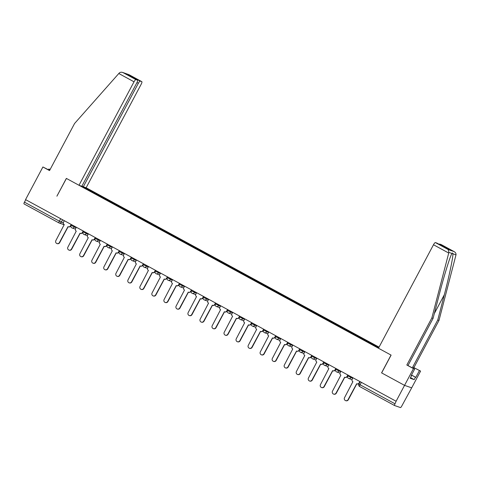 <?xml version="1.0" encoding="UTF-8"?>
<svg xmlns="http://www.w3.org/2000/svg" width="480" height="480" viewBox="0 0 480 480"><rect width="100%" height="100%" fill="white"/><g stroke="black" fill="none" stroke-linecap="round" stroke-linejoin="round"><path stroke-width="0.72" d="M379.05 347.136L86.142 187.752L141.168 84.264A2.712 0.654 118.6 0 0 141.84 81.666A2.712 0.654 118.6 0 0 141.816 81.66L140.232 81.108A2.712 0.654 118.6 0 0 138.336 83.286L136.974 82.548M381.648 372.912L391.11 355.116L378.468 348.234L433.488 244.752A2.712 0.654 -61.4 0 1 435.384 242.574L448.224 249.564L448.896 252.396L431.856 317.934L406.83 365.01L413.46 368.616L404.55 385.368L381.57 372.87L404.55 385.368L411.69 387.84L401.724 406.122A1.806 0.432 118.6 0 1 400.458 407.568L394.566 405.534A1.806 0.432 118.6 0 0 394.566 405.534L359.622 386.52A1.806 0.432 -61.4 0 1 360.072 384.786L394.998 403.794A1.806 0.432 118.6 0 0 394.554 405.528M49.638 170.394L42.906 166.974L25.554 199.608L396.108 401.25L404.55 385.368L411.69 387.84L420.6 371.088L412.74 367.05L420.6 371.088M381.57 372.87L391.032 355.074L66.432 178.44L56.898 196.194L66.354 178.398L79.002 185.28L134.022 81.798L118.806 73.518L119.262 73.02C120.312 72.114 121.584 71.982 123.084 72.636L135.924 79.62A2.712 0.654 118.6 0 0 134.022 81.798M58.914 222.882L24.018 203.892A1.806 0.432 -61.4 0 1 24 203.886A1.806 0.432 -61.4 0 1 24.45 202.152L59.376 221.16L63.324 222.828M25.746 199.71L24.45 202.152M394.998 403.794L396.108 401.25M378.612 347.958L80.826 185.91M84.324 187.122L86.25 188.166L85.782 188.706M378.942 347.346L86.25 188.166M86.37 189.024L86.736 188.34M352.98 377.778L352.2 379.248A1.806 1.752 -70.9 0 0 352.89 381.684L344.52 397.704A2.082 2.016 -70.9 0 0 345.618 400.632A2.082 2.016 -70.9 0 0 348.066 399.63L356.67 383.736A1.806 1.752 -70.9 0 0 359.058 382.98L359.328 383.076A1.806 1.752 109.1 0 1 357.198 383.946L356.928 383.85M360.09 381.648L359.328 383.076M356.808 383.802L348.342 399.726A2.082 2.016 109.1 0 1 345.888 400.728L345.618 400.632M359.838 381.516L359.058 382.98M340.95 371.232L340.17 372.702A1.806 1.752 -70.9 0 0 340.866 375.138L332.496 391.158A2.082 2.016 -70.9 0 0 333.588 394.086A2.082 2.016 -70.9 0 0 336.042 393.084L344.64 377.19A1.806 1.752 -70.9 0 0 347.034 376.434L347.304 376.53A1.806 1.752 109.1 0 1 345.168 377.4L344.898 377.304M348.06 375.102L347.304 376.53M344.778 377.256L336.312 393.18A2.082 2.016 109.1 0 1 333.858 394.182L333.588 394.086M347.814 374.97L347.034 376.434M328.92 364.686L328.14 366.156A1.806 1.752 -70.9 0 0 328.836 368.592L320.466 384.612A2.082 2.016 -70.9 0 0 321.558 387.54A2.082 2.016 -70.9 0 0 324.012 386.538L332.616 370.644A1.806 1.752 -70.9 0 0 335.004 369.888L335.274 369.984A1.806 1.752 109.1 0 1 333.144 370.854L332.868 370.758M336.03 368.556L335.274 369.984M332.748 370.716L324.282 386.634A2.082 2.016 109.1 0 1 321.828 387.636L321.558 387.54M335.784 368.424L335.004 369.888M412.74 367.05L437.772 319.98L438.996 320.406L456 254.85C456.156 253.494 455.526 252.414 454.116 251.598L441.276 244.614A2.712 0.654 -61.4 0 1 441.3 244.626A2.712 0.654 -61.4 0 1 441.324 244.638M437.772 319.98L444.318 294.762C449.034 276.876 453.306 256.488 452.898 253.782C452.724 252.912 452.424 252.81 451.992 253.464L451.77 253.86M438.996 320.406L413.97 367.476M435.384 242.574L436.968 243.126A2.712 0.654 -61.4 0 1 436.992 243.132A2.712 0.654 -61.4 0 1 437.016 243.15M411.15 375.69L411.456 375.858L410.184 378.252L414.204 379.638L415.476 377.25L411.48 375.072M411.456 375.858L411.126 375.744L414.684 369.042L413.46 368.616M411.504 375.024L415.806 377.364L419.37 370.662M415.806 377.364L415.476 377.25M406.83 365.01L414.684 369.042M431.856 317.934L433.086 318.36L408.054 365.43M448.896 252.396L451.992 253.464C450.366 255.468 444.216 275.214 439.632 293.148L433.086 318.36M439.17 244.32A2.712 0.654 -61.4 0 1 439.698 244.068L441.276 244.614M414.204 379.638L410.514 377.634M446.082 248.082L436.968 243.126L446.154 248.118M439.698 244.068L448.95 249.102L446.046 248.064M441.3 244.626L454.23 251.658L448.224 249.564M118.806 73.518L74.568 123.51L49.536 170.586L42.906 166.974M86.142 187.752L83.31 186.768L138.336 83.286M48.438 169.74L48.822 169.02L50.124 169.482M50.022 169.674L48.822 169.02M79.002 185.28L81.834 186.258L136.854 82.776A2.712 0.654 118.6 0 0 137.526 80.178A2.712 0.654 118.6 0 0 137.502 80.166L135.924 79.62M81.954 186.03L83.31 186.768M131.682 76.998L130.98 76.074L140.232 81.108M137.502 80.166L128.484 75.258M128.976 74.67L122.598 72.432L128.976 74.67L141.816 81.66M316.896 358.146L316.116 359.61A1.806 1.752 -70.9 0 0 316.806 362.046L308.436 378.066A2.082 2.016 -70.9 0 0 309.534 380.994A2.082 2.016 -70.9 0 0 311.988 379.998L320.586 364.104A1.806 1.752 -70.9 0 0 322.974 363.342L323.244 363.438A1.806 1.752 109.1 0 1 321.114 364.308L320.844 364.218M324.006 362.01L323.244 363.438M320.724 364.17L312.258 380.088A2.082 2.016 109.1 0 1 309.804 381.09L309.534 380.994M323.754 361.878L322.974 363.342M304.866 351.6L304.086 353.064A1.806 1.752 -70.9 0 0 304.782 355.5L296.412 371.52A2.082 2.016 -70.9 0 0 297.504 374.454A2.082 2.016 -70.9 0 0 299.958 373.452L308.556 357.558A1.806 1.752 -70.9 0 0 310.95 356.802L311.22 356.892A1.806 1.752 109.1 0 1 309.084 357.762L308.814 357.672M311.976 355.47L311.22 356.892M308.694 357.624L300.228 373.542A2.082 2.016 109.1 0 1 297.774 374.544L297.504 374.454M311.73 355.332L310.95 356.802M292.836 345.054L292.056 346.518A1.806 1.752 -70.9 0 0 292.752 348.954L284.382 364.974A2.082 2.016 -70.9 0 0 285.474 367.908A2.082 2.016 -70.9 0 0 287.928 366.906L296.532 351.012A1.806 1.752 -70.9 0 0 298.92 350.256L299.19 350.346A1.806 1.752 109.1 0 1 297.06 351.216L296.784 351.126M299.946 348.924L299.19 350.346M296.664 351.078L288.198 367.002A2.082 2.016 109.1 0 1 285.744 367.998L285.474 367.908M299.7 348.786L298.92 350.256M280.812 338.508L280.032 339.978A1.806 1.752 -70.9 0 0 280.722 342.408L272.352 358.428A2.082 2.016 -70.9 0 0 273.45 361.362A2.082 2.016 -70.9 0 0 275.904 360.36L284.502 344.466A1.806 1.752 -70.9 0 0 286.89 343.71L287.16 343.806A1.806 1.752 109.1 0 1 285.03 344.676L284.76 344.58M287.922 342.378L287.16 343.806M284.64 344.532L276.174 360.456A2.082 2.016 109.1 0 1 273.72 361.452L273.45 361.362M287.67 342.24L286.89 343.71M268.782 331.962L268.002 333.432A1.806 1.752 -70.9 0 0 268.698 335.868L260.328 351.888A2.082 2.016 -70.9 0 0 261.42 354.816A2.082 2.016 -70.9 0 0 263.874 353.814L272.472 337.92A1.806 1.752 -70.9 0 0 274.866 337.164L275.136 337.26A1.806 1.752 109.1 0 1 273 338.13L272.73 338.034M275.892 335.832L275.136 337.26M272.61 337.986L264.144 353.91A2.082 2.016 109.1 0 1 261.69 354.912L261.42 354.816M275.646 335.7L274.866 337.164M256.752 325.416L255.972 326.886A1.806 1.752 -70.9 0 0 256.668 329.322L248.298 345.342A2.082 2.016 -70.9 0 0 249.39 348.27A2.082 2.016 -70.9 0 0 251.844 347.268L260.448 331.374A1.806 1.752 -70.9 0 0 262.836 330.618L263.106 330.714A1.806 1.752 109.1 0 1 260.976 331.584L260.706 331.488M263.862 329.286L263.106 330.714M260.58 331.44L252.114 347.364A2.082 2.016 109.1 0 1 249.666 348.366L249.39 348.27M263.616 329.154L262.836 330.618M244.728 318.87L243.948 320.34A1.806 1.752 -70.9 0 0 244.638 322.776L236.268 338.796A2.082 2.016 -70.9 0 0 237.366 341.724A2.082 2.016 -70.9 0 0 239.82 340.728L248.418 324.828A1.806 1.752 -70.9 0 0 250.806 324.072L251.082 324.168A1.806 1.752 109.1 0 1 248.946 325.038L248.676 324.942M251.838 322.74L251.082 324.168M248.556 324.9L240.09 340.818A2.082 2.016 109.1 0 1 237.636 341.82L237.366 341.724M251.586 322.608L250.806 324.072M232.698 312.33L231.918 313.794A1.806 1.752 -70.9 0 0 232.614 316.23L224.244 332.25A2.082 2.016 -70.9 0 0 225.336 335.178A2.082 2.016 -70.9 0 0 227.79 334.182L236.388 318.288A1.806 1.752 -70.9 0 0 238.782 317.532L239.052 317.622A1.806 1.752 109.1 0 1 236.916 318.492L236.646 318.402M239.808 316.2L239.052 317.622M236.526 318.354L228.06 334.272A2.082 2.016 109.1 0 1 225.606 335.274L225.336 335.178M239.562 316.062L238.782 317.532M220.668 305.784L219.888 307.248A1.806 1.752 -70.9 0 0 220.584 309.684L212.214 325.704A2.082 2.016 -70.9 0 0 213.306 328.638A2.082 2.016 -70.9 0 0 215.76 327.636L224.364 311.742A1.806 1.752 -70.9 0 0 226.752 310.986L227.022 311.076A1.806 1.752 109.1 0 1 224.892 311.946L224.622 311.856M227.784 309.654L227.022 311.076M224.496 311.808L216.03 327.726A2.082 2.016 109.1 0 1 213.582 328.728L213.306 328.638M227.532 309.516L226.752 310.986M208.644 299.238L207.864 300.702A1.806 1.752 -70.9 0 0 208.554 303.138L200.19 319.158A2.082 2.016 -70.9 0 0 201.282 322.092A2.082 2.016 -70.9 0 0 203.736 321.09L212.334 305.196A1.806 1.752 -70.9 0 0 214.722 304.44L214.998 304.53A1.806 1.752 109.1 0 1 212.862 305.4L212.592 305.31M215.754 303.108L214.998 304.53M212.472 305.262L204.006 321.186A2.082 2.016 109.1 0 1 201.552 322.182L201.282 322.092M215.502 302.97L214.722 304.44M196.614 292.692L195.834 294.162A1.806 1.752 -70.9 0 0 196.53 296.592L188.16 312.612A2.082 2.016 -70.9 0 0 189.252 315.546A2.082 2.016 -70.9 0 0 191.706 314.544L200.304 298.65A1.806 1.752 -70.9 0 0 202.698 297.894L202.968 297.99A1.806 1.752 109.1 0 1 200.832 298.86L200.562 298.764M203.724 296.562L202.968 297.99M200.442 298.716L191.976 314.64A2.082 2.016 109.1 0 1 189.522 315.636L189.252 315.546M203.478 296.424L202.698 297.894M184.584 286.146L183.804 287.616A1.806 1.752 -70.9 0 0 184.5 290.052L176.13 306.072A2.082 2.016 -70.9 0 0 177.228 309A2.082 2.016 -70.9 0 0 179.676 307.998L188.28 292.104A1.806 1.752 -70.9 0 0 190.668 291.348L190.938 291.444A1.806 1.752 109.1 0 1 188.808 292.314L188.538 292.218M191.7 290.016L190.938 291.444M188.412 292.17L179.946 308.094A2.082 2.016 109.1 0 1 177.498 309.096L177.228 309M191.448 289.884L190.668 291.348M172.56 279.6L171.78 281.07A1.806 1.752 -70.9 0 0 172.47 283.506L164.106 299.526A2.082 2.016 -70.9 0 0 165.198 302.454A2.082 2.016 -70.9 0 0 167.652 301.452L176.25 285.558A1.806 1.752 -70.9 0 0 178.638 284.802L178.914 284.898A1.806 1.752 109.1 0 1 176.778 285.768L176.508 285.672M179.67 283.47L178.914 284.898M176.388 285.624L167.922 301.548A2.082 2.016 109.1 0 1 165.468 302.55L165.198 302.454M179.424 283.338L178.638 284.802M160.53 273.06L159.75 274.524A1.806 1.752 -70.9 0 0 160.446 276.96L152.076 292.98A2.082 2.016 -70.9 0 0 153.168 295.908A2.082 2.016 -70.9 0 0 155.622 294.912L164.22 279.012A1.806 1.752 -70.9 0 0 166.614 278.256L166.884 278.352A1.806 1.752 109.1 0 1 164.748 279.222L164.478 279.126M167.64 276.924L166.884 278.352M164.358 279.084L155.892 295.002A2.082 2.016 109.1 0 1 153.438 296.004L153.168 295.908M167.394 276.792L166.614 278.256M148.506 266.514L147.72 267.978A1.806 1.752 -70.9 0 0 148.416 270.414L140.046 286.434A2.082 2.016 -70.9 0 0 141.144 289.362A2.082 2.016 -70.9 0 0 143.592 288.366L152.196 272.472A1.806 1.752 -70.9 0 0 154.584 271.716L154.854 271.806A1.806 1.752 109.1 0 1 152.724 272.676L152.454 272.586M155.616 270.384L154.854 271.806M152.328 272.538L143.862 288.456A2.082 2.016 109.1 0 1 141.414 289.458L141.144 289.362M155.364 270.246L154.584 271.716M136.476 259.968L135.696 261.432A1.806 1.752 -70.9 0 0 136.386 263.868L128.022 279.888A2.082 2.016 -70.9 0 0 129.114 282.822A2.082 2.016 -70.9 0 0 131.568 281.82L140.166 265.926A1.806 1.752 -70.9 0 0 142.56 265.17L142.83 265.26A1.806 1.752 109.1 0 1 140.694 266.13L140.424 266.04M143.586 263.838L142.83 265.26M140.304 265.992L131.838 281.91A2.082 2.016 109.1 0 1 129.384 282.912L129.114 282.822M143.34 263.7L142.56 265.17M124.446 253.422L123.666 254.886A1.806 1.752 -70.9 0 0 124.362 257.322L115.992 273.342A2.082 2.016 -70.9 0 0 117.084 276.276A2.082 2.016 -70.9 0 0 119.538 275.274L128.136 259.38A1.806 1.752 -70.9 0 0 130.53 258.624L130.8 258.714A1.806 1.752 109.1 0 1 128.664 259.584L128.394 259.494M131.556 257.292L130.8 258.714M128.274 259.446L119.808 275.37A2.082 2.016 109.1 0 1 117.354 276.366L117.084 276.276M131.31 257.154L130.53 258.624M112.422 246.876L111.642 248.346A1.806 1.752 -70.9 0 0 112.332 250.776L103.962 266.796A2.082 2.016 -70.9 0 0 105.06 269.73A2.082 2.016 -70.9 0 0 107.508 268.728L116.112 252.834A1.806 1.752 -70.9 0 0 118.5 252.078L118.77 252.174A1.806 1.752 109.1 0 1 116.64 253.044L116.37 252.948M119.532 250.746L118.77 252.174M116.244 252.9L107.784 268.824A2.082 2.016 109.1 0 1 105.33 269.826L105.06 269.73M119.28 250.608L118.5 252.078M100.392 240.33L99.612 241.8A1.806 1.752 -70.9 0 0 100.302 244.236L91.938 260.256A2.082 2.016 -70.9 0 0 93.03 263.184A2.082 2.016 -70.9 0 0 95.484 262.182L104.082 246.288A1.806 1.752 -70.9 0 0 106.476 245.532L106.746 245.628A1.806 1.752 109.1 0 1 104.61 246.498L104.34 246.402M107.502 244.2L106.746 245.628M104.22 246.354L95.754 262.278A2.082 2.016 109.1 0 1 93.3 263.28L93.03 263.184M107.256 244.068L106.476 245.532M88.362 233.784L87.582 235.254A1.806 1.752 -70.9 0 0 88.278 237.69L79.908 253.71A2.082 2.016 -70.9 0 0 81 256.638A2.082 2.016 -70.9 0 0 83.454 255.636L92.052 239.742A1.806 1.752 -70.9 0 0 94.446 238.986L94.716 239.082A1.806 1.752 109.1 0 1 92.586 239.952L92.31 239.856M95.472 237.654L94.716 239.082M92.19 239.808L83.724 255.732A2.082 2.016 109.1 0 1 81.27 256.734L81 256.638M95.226 237.522L94.446 238.986M76.338 227.244L75.558 228.708A1.806 1.752 -70.9 0 0 76.248 231.144L67.878 247.164A2.082 2.016 -70.9 0 0 68.976 250.092A2.082 2.016 -70.9 0 0 71.424 249.096L80.028 233.202A1.806 1.752 -70.9 0 0 82.416 232.44L82.686 232.536A1.806 1.752 109.1 0 1 80.556 233.406L80.286 233.31M83.448 231.108L82.686 232.536M80.166 233.268L71.7 249.186A2.082 2.016 109.1 0 1 69.246 250.188L68.976 250.092M83.196 230.976L82.416 232.44M64.308 220.698L63.528 222.162A1.806 1.752 -70.9 0 0 64.224 224.598L55.854 240.618A2.082 2.016 -70.9 0 0 56.946 243.552A2.082 2.016 -70.9 0 0 59.4 242.55L67.998 226.656A1.806 1.752 -70.9 0 0 70.392 225.9L70.662 225.99A1.806 1.752 109.1 0 1 68.526 226.86L68.256 226.77M71.418 224.568L70.662 225.99M68.136 226.722L59.67 242.64A2.082 2.016 109.1 0 1 57.216 243.642L56.946 243.552M71.172 224.43L70.392 225.9M71.124 225.414L76.074 227.736M74.628 226.308L74.208 227.094A1.806 1.752 109.1 0 1 71.82 227.85M83.154 231.96L88.098 234.282M86.652 232.854L86.238 233.64A1.806 1.752 109.1 0 1 83.85 234.396M95.184 238.506L100.128 240.828M98.682 239.4L98.268 240.18A1.806 1.752 109.1 0 1 95.874 240.942M107.208 245.052L112.158 247.374M110.712 245.946L110.292 246.726A1.806 1.752 109.1 0 1 107.904 247.482M119.238 251.592L124.182 253.914M122.736 252.492L122.322 253.272A1.806 1.752 109.1 0 1 119.934 254.028M131.268 258.138L136.212 260.46M134.766 259.038L134.352 259.818A1.806 1.752 109.1 0 1 131.958 260.574M143.292 264.684L148.242 267.006M146.796 265.584L146.376 266.364A1.806 1.752 109.1 0 1 143.988 267.12M155.322 271.23L160.266 273.552M158.82 272.124L158.406 272.91A1.806 1.752 109.1 0 1 156.012 273.666M167.352 277.776L172.296 280.098M170.85 278.67L170.436 279.456A1.806 1.752 109.1 0 1 168.042 280.212M179.376 284.322L184.326 286.644M182.874 285.216L182.46 285.996A1.806 1.752 109.1 0 1 180.072 286.752M191.406 290.868L196.35 293.19M194.904 291.762L194.49 292.542A1.806 1.752 109.1 0 1 192.096 293.298M203.436 297.408L208.38 299.73M206.934 298.308L206.52 299.088A1.806 1.752 109.1 0 1 204.126 299.844M215.46 303.954L220.41 306.276M218.958 304.854L218.544 305.634A1.806 1.752 109.1 0 1 216.156 306.39M227.49 310.5L232.434 312.822M230.988 311.4L230.574 312.18A1.806 1.752 109.1 0 1 228.18 312.936M239.514 317.046L244.464 319.368M243.018 317.94L242.598 318.726A1.806 1.752 109.1 0 1 240.21 319.482M251.544 323.592L256.494 325.914M255.042 324.486L254.628 325.272A1.806 1.752 109.1 0 1 252.24 326.028M263.574 330.138L268.518 332.46M267.072 331.032L266.658 331.812A1.806 1.752 109.1 0 1 264.264 332.568M275.598 336.684L280.548 339.006M279.102 337.578L278.682 338.358A1.806 1.752 109.1 0 1 276.294 339.114M287.628 343.224L292.572 345.546M291.126 344.124L290.712 344.904A1.806 1.752 109.1 0 1 288.324 345.66M299.658 349.77L304.602 352.092M303.156 350.67L302.742 351.45A1.806 1.752 109.1 0 1 300.348 352.206M311.682 356.316L316.632 358.638M315.186 357.216L314.766 357.996A1.806 1.752 109.1 0 1 312.378 358.752M323.712 362.862L328.656 365.184M327.21 363.756L326.796 364.542A1.806 1.752 109.1 0 1 324.408 365.298M335.742 369.408L340.686 371.73M339.24 370.302L338.826 371.082A1.806 1.752 109.1 0 1 336.432 371.844M347.766 375.954L352.716 378.276M351.27 376.848L350.85 377.628A1.806 1.752 109.1 0 1 348.462 378.384M62.598 219.768L61.332 222.144A1.806 1.752 -70.9 0 1 58.944 222.9A1.806 0.432 -61.4 0 1 58.926 222.894A1.806 0.432 -61.4 0 1 59.376 221.16L60.672 218.718M394.536 405.516L359.64 386.526A1.806 0.432 -61.4 0 1 359.622 386.52A1.806 1.806 0 0 1 358.89 384.084L360.072 384.786L361.374 382.344M358.95 384.09L360.162 381.69M456 254.85L452.898 253.782M448.95 249.102L446.22 248.16M448.71 253.038L433.488 244.752M434.34 313.53L444.318 294.762M128.25 75.132L130.98 76.074M348.138 375.144L347.712 375.942A1.806 1.806 0 0 0 348.72 378.498L352.038 379.65M336.108 368.598L335.688 369.396A1.806 1.806 0 0 0 336.69 371.958L340.014 373.104M324.084 362.052L323.658 362.85A1.806 1.806 0 0 0 324.666 365.412L327.984 366.558M312.054 355.512L311.628 356.304A1.806 1.806 0 0 0 312.636 358.866L315.954 360.012M300.024 348.966L299.604 349.764A1.806 1.806 0 0 0 300.606 352.32L303.93 353.466M288 342.42L287.574 343.218A1.806 1.806 0 0 0 288.582 345.774L291.9 346.92M275.97 335.874L275.544 336.672A1.806 1.806 0 0 0 276.552 339.228L279.87 340.38M263.94 329.328L263.52 330.126A1.806 1.806 0 0 0 264.522 332.682L267.846 333.834M251.916 322.782L251.49 323.58A1.806 1.806 0 0 0 252.498 326.142L255.816 327.288M239.886 316.236L239.46 317.034A1.806 1.806 0 0 0 240.468 319.596L243.792 320.742M227.856 309.696L227.436 310.488A1.806 1.806 0 0 0 228.438 313.05L231.762 314.196M215.832 303.15L215.406 303.948A1.806 1.806 0 0 0 216.414 306.504L219.732 307.65M203.802 296.604L203.376 297.402A1.806 1.806 0 0 0 204.384 299.958L207.708 301.11M191.772 290.058L191.352 290.856A1.806 1.806 0 0 0 192.354 293.412L195.678 294.564M179.748 283.512L179.322 284.31A1.806 1.806 0 0 0 180.33 286.866L183.648 288.018M167.718 276.966L167.292 277.764A1.806 1.806 0 0 0 168.3 280.326L171.624 281.472M155.688 270.42L155.268 271.218A1.806 1.806 0 0 0 156.27 273.78L159.594 274.926M143.664 263.88L143.238 264.672A1.806 1.806 0 0 0 144.246 267.234L147.564 268.38M131.634 257.334L131.208 258.132A1.806 1.806 0 0 0 132.216 260.688L135.54 261.834M119.604 250.788L119.184 251.586A1.806 1.806 0 0 0 120.186 254.142L123.51 255.294M107.58 244.242L107.154 245.04A1.806 1.806 0 0 0 108.162 247.596L111.48 248.748M95.55 237.696L95.124 238.494A1.806 1.806 0 0 0 96.132 241.05L99.456 242.202M83.52 231.15L83.1 231.948A1.806 1.806 0 0 0 84.102 234.51L87.426 235.656M71.496 224.61L71.07 225.402A1.806 1.806 0 0 0 72.078 227.964L75.396 229.11M64.278 224.766L59.202 223.014A1.806 1.806 0 0 1 58.926 222.894L24 203.886M137.526 80.178L128.37 75.192M128.91 74.634L141.84 81.666"/></g></svg>
